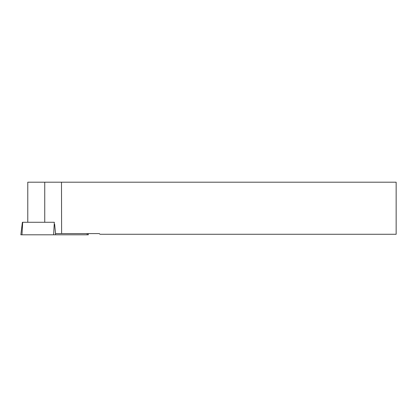 <?xml version="1.0" encoding="UTF-8"?>
<svg xmlns="http://www.w3.org/2000/svg" width="417" height="417" viewBox="0 0 417 417"><rect width="100%" height="100%" fill="white"/><g stroke="black" fill="none" stroke-linecap="round" stroke-linejoin="round"><path stroke-width="0.63" d="M22.388 222.277L54.33 222.277L53.621 234.802L20.85 234.802L22.388 222.277M88.169 233.583L88.321 234.802L53.621 234.802M44.744 222.277L44.744 182.198L396.15 182.198L396.15 234.276L99.981 234.276L99.293 233.583L55.544 233.583L54.637 224.226M61.481 182.198L61.617 233.583M44.744 182.198L27.777 182.198L27.777 222.277M87.127 233.583L87.195 234.802L21.976 234.802L22.685 222.277M55.372 231.67L55.55 234.802"/></g></svg>
